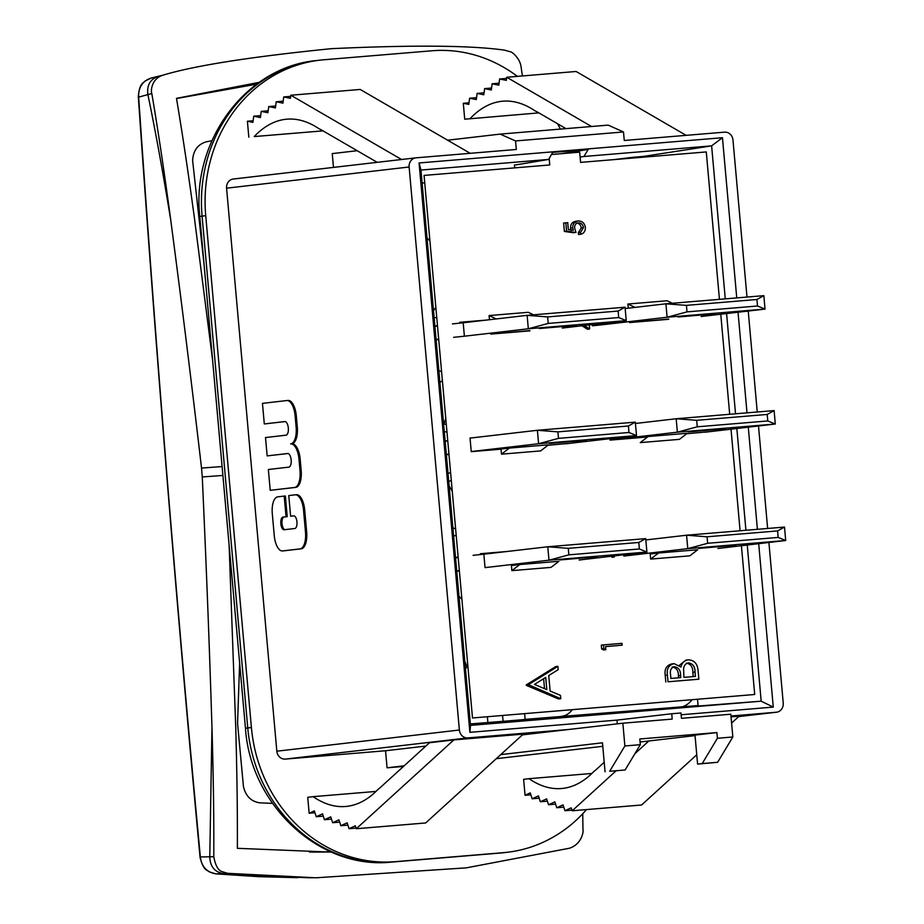 <?xml version="1.0" encoding="UTF-8"?>
<svg xmlns="http://www.w3.org/2000/svg" width="924" height="924" viewBox="0 0 924 924"><rect width="100%" height="100%" fill="white"/><g stroke="black" fill="none" stroke-linecap="round" stroke-linejoin="round"><path stroke-width="1.39" d="M312.231 852.067L331.185 851.997M309.424 852.032L330.746 851.801M211.885 140.737L206.179 141.834C197.724 144.433 193.197 150.647 192.619 160.499L204.065 264.414L192.619 160.499C193.197 150.647 197.724 144.433 206.179 141.834L211.885 140.737M272.522 803.372L259.852 802.841C251.074 801.501 245.599 796.049 243.439 786.486C245.599 796.049 251.074 801.501 259.852 802.841L272.522 803.372M243.439 786.486L237.56 723.446L239.628 662.924M297.62 877.673L259.043 876.691L215.858 873.861A40169.329 10198.223 -84.1 0 0 223.088 873.526L308.524 877.742L215.731 873.85A8.57 3.719 95 0 1 215.592 873.827M211.989 727.5C213.19 772.014 213.987 808.061 213.791 856.71C215.384 865.476 218.168 870.454 222.164 871.667L227.616 873.319L223.088 873.526C214.495 871.933 210.06 866.342 209.783 856.791A43173.184 10826.092 103.8 0 1 200.358 856.941C201.571 866.62 206.745 872.256 215.858 873.861A8.57 3.719 95 0 1 215.731 873.85L209.413 871.944C207.207 869.877 203.511 870.939 200.092 857.587A8.57 2.333 175.1 0 1 200.358 856.941C177.154 611.422 155.567 345.541 138.658 97.124A8.57 2.056 175.6 0 1 138.3 96.57M151.247 78.032C142.492 80.977 138.3 87.341 138.658 97.124A43171.89 11252.946 67.4 0 1 147.898 94.606C146.685 85.285 150.185 79.187 158.362 76.299A40169.283 10425.284 -104.7 0 0 151.247 78.032L145.241 80.885C143.37 83.264 139.524 82.825 138.311 96.593C155.578 347.597 177.246 613.675 200.092 857.587M256.664 84.176L176.519 98.533M450.589 472.534A21.252 19.196 -96.6 0 1 448.024 473.434M444.294 431.647A21.252 19.196 -96.6 0 1 446.985 432.109M158.351 76.299L151.132 78.066M331.462 852.124L237.376 848.313C237.526 802.656 236.81 767.89 235.712 725.756M227.616 873.319L315.927 877.8L466.297 867.855L569.334 848.255C581.877 844.305 583.725 831.126 582.963 829.636L582.744 813.744M222.892 475.444L202.264 476.957C206.26 563.883 209.494 647.401 211.966 727.5L209.783 856.791L213.791 856.71M522.407 75.953L520.997 66.447C520.027 58.94 512.566 51.871 510.291 51.767L504.539 50.15C470.882 45.38 413.167 44.883 331.381 48.672C250.358 56.838 194.167 65.685 162.809 75.225C150.704 79.129 150.843 92.077 151.825 93.532C159.852 141.268 164.865 176.773 170.836 220.663C164.772 183.564 156.988 138.357 147.898 94.606L151.825 93.532M162.809 75.225L158.628 76.23M194.56 218.919C188.866 177.396 183.98 143.162 176.484 98.348L259.251 82.328M258.119 83.125L176.496 98.394M202.264 476.957L201.536 468.064C191.499 382.143 181.266 299.676 170.813 220.663M235.678 725.744L229.117 545.137M212.601 360.175L194.525 218.93M464.784 661.18L467.047 666.747M543.624 678.724L544.513 688.646M672.222 666.955C676.449 667.752 678.505 670.709 678.412 675.825L678.586 677.812M686.382 663.132C690.759 663.963 692.908 667.024 692.827 672.302L693.219 676.599M534.476 684.418L545.726 677.419L546.812 689.616L534.476 684.418M695.021 672.048L695.414 676.414L683.945 677.361L683.564 668.918C683.933 665.511 685.596 663.49 688.576 662.878C692.954 663.709 695.102 666.77 695.021 672.048L692.827 672.302M674.324 666.712L674.416 666.701C678.632 667.498 680.699 670.454 680.595 675.571L680.78 677.627L670.893 678.447L670.524 674.301C669.842 670.246 671.136 667.717 674.416 666.701L674.243 666.724M680.595 675.571L678.412 675.825M560.464 695.379L560.764 698.717L528.436 684.661L557.877 666.354L558.177 669.681L548.74 675.548L550.127 691.013L560.464 695.379M614.183 555.844L614.287 556.987L613.132 555.971M621.991 643.335L622.164 645.171L605.555 646.557L605.832 649.711L603.822 648.66L603.488 644.883L621.991 643.335M698.844 679.209L698.024 669.981C697.308 663.513 694.063 660.129 688.299 659.817C684.349 660.348 681.924 662.751 681 667.047L674.093 663.64C668.722 664.98 666.504 668.814 667.417 675.121L668.006 681.773L698.844 679.209L668.006 681.773M589.281 324.925L589.639 328.979L584.176 325.525M578.054 222.857L578.308 222.823C575.675 223.331 574.462 225.098 574.659 228.101L576.01 232.536L566.574 231.208L565.823 222.811L567.717 222.649L568.341 229.614L573.307 230.307L572.73 227.928C572.695 223.839 574.52 221.529 578.205 220.986C582.282 220.963 584.661 223.169 585.366 227.581C585.435 231.162 583.876 233.391 580.711 234.257L580.538 232.421L583.46 227.627C582.917 224.474 581.196 222.869 578.308 222.823L578.158 222.846M572.73 227.928L570.535 228.182C570.501 224.093 572.337 221.783 576.022 221.24L578.205 220.986M719.438 299.353L706.283 151.929L580.595 162.393L579.683 152.16L551.443 154.504M741.418 545.634L754.7 694.49L472.499 717.971L424.07 175.421L549.757 164.957L549.179 158.512M514.402 164.922L514.668 167.879M566.574 231.208L564.379 231.462L563.628 223.065L565.823 222.811M576.01 232.536L573.55 232.19M576.114 223.077C579.013 223.123 580.722 224.728 581.265 227.882L578.355 232.675L580.538 232.421M583.46 227.627L581.265 227.882M580.711 234.257L578.516 234.511L578.355 232.675M570.535 228.182L571.113 230.561M589.639 328.979L587.445 329.233L581.993 325.779M587.294 327.489L587.445 329.233M688.299 659.817L686.105 660.071L679.417 665.257M674.093 663.64L671.898 663.894C666.539 665.245 664.31 669.068 665.222 675.375L667.417 675.121M605.832 649.711L603.638 649.965L601.639 648.914L603.822 648.66M622.164 645.171L605.555 646.627M603.488 644.883L601.305 645.137L601.639 648.914M614.287 556.987L612.092 557.241L610.937 556.225M560.764 698.717L558.581 698.983L526.287 685.354L528.482 685.1M557.877 666.354L555.682 666.608L526.253 684.915L528.436 684.661M740.089 530.757L731.023 429.163M729.694 414.287L720.766 314.229M665.811 682.028L665.222 675.375M573.816 232.79L564.379 231.462M480.434 554.55L480.364 553.719L506.976 551.501M473.042 437.757L470.039 438.011L471.252 451.663L501.016 449.179M547.932 445.276L569.935 443.301M486.313 320.085L459.713 322.303L459.782 323.134M609.921 438.657L610.048 440.113L647.551 436.983M686.728 433.726L708.731 431.751M635.643 157.808A21.91 19.797 83.4 0 0 633.102 157.288L649.029 155.971L649.098 156.687M525.121 719.369L698.082 705.532L697.516 699.249M682.143 706.848A21.91 19.797 83.4 0 0 692.007 699.699M633.102 157.288L613.883 159.621M560.394 153.765L588.207 149.457L552.621 152.414L548.66 159.425L514.425 165.142M470.385 723.919L503.072 721.321L502.552 715.465M487.884 722.464L487.364 716.735M503.072 721.321L525.132 719.484L524.613 713.628M424.74 182.86L422.118 183.079M561.134 716.377A17.129 15.477 83.4 0 0 572.152 709.678M438.854 370.593A90.795 82.005 -96.6 0 1 441.591 371.702M456.156 534.869A90.795 82.005 -96.6 0 1 453.649 536.417M458.997 596.35A51.386 46.419 -96.6 0 1 461.896 599.272M467.821 665.58A51.386 46.419 -96.6 0 1 465.477 668.941M427.027 238.069A51.386 46.419 -96.6 0 1 429.926 240.991M435.839 307.288A51.386 46.419 -96.6 0 1 433.495 310.649M580.122 157.08L583.899 156.491L588.207 149.457M725.271 298.856L711.619 145.865L643.266 156.445M736.751 297.909L722.452 137.711L711.619 145.865L583.899 156.491M548.66 159.425L420.951 170.051L470.512 725.375L761.18 701.189L747.239 544.964M668.375 708.327L761.18 701.189L773.273 707.091L758.685 543.635M687.733 706.721L698.082 705.532M745.922 530.272L736.844 428.493M735.527 413.802L726.587 313.548M324.451 819.727L330.734 816.851L332.652 822.718L338.935 819.831L340.841 825.698L347.135 822.822L349.041 828.689L355.324 825.813L356.283 828.736L453.857 739.905L429.51 742.734L381.381 786.555A222.696 95.519 85.2 0 1 377.893 789.523A222.696 95.519 85.2 0 1 345.588 806.49A222.696 95.519 85.2 0 1 313.109 796.661L307.738 797.308L309.159 813.247L314.345 810.868L316.251 816.735L322.545 813.859L324.451 819.727L331.485 819.138M316.251 816.735L323.284 816.158M309.159 813.247L314.957 812.762M313.109 796.661L375.987 791.429M453.857 739.905L523.25 734.13L425.675 822.961L356.283 828.736M356.075 828.1L349.041 828.689M347.874 825.109L340.841 825.698M339.686 822.129L332.652 822.718M609.69 771.274L625.109 769.992L609.69 771.274L624.878 745.968L640.309 744.675L625.109 769.992M697.585 764.113L717.636 762.288L702.217 763.571L717.417 738.264L716.897 732.57L694.998 735.111L697.585 764.113L702.217 763.571M717.417 738.264L732.836 736.982L717.636 762.288M530.861 794.802L525.063 795.275L523.631 779.336L529.002 778.689A222.696 95.519 -94.8 0 0 561.48 788.53A222.696 95.519 -94.8 0 0 593.786 771.563A222.696 95.519 -94.8 0 0 597.285 768.583L604.204 762.277M529.002 778.689L591.88 773.457M539.189 798.186L532.155 798.775L530.237 792.908L525.063 795.275M547.378 801.177L540.344 801.755L538.438 795.899L532.155 798.775M696.754 754.769L641.579 805L572.187 810.775L571.228 807.842L564.945 810.718L563.028 804.85L556.745 807.738L554.839 801.87L548.544 804.746L546.638 798.879L540.344 801.755M548.544 804.746L555.578 804.157M556.745 807.738L563.779 807.149M564.945 810.718L571.979 810.14M484.061 92.827L477.131 93.405L476.299 99.596L469.623 98.221L468.791 104.4L463.294 103.269L464.726 119.208L538.865 112.878L464.726 119.208M591.545 126.507L506.722 77.258L506.306 80.353L499.63 78.979L498.798 85.158L492.134 83.784L491.302 89.975L484.626 88.6L483.795 94.779L477.131 93.405M476.553 97.644L469.623 98.221M469.011 102.795L463.294 103.269M565.996 128.632L538.75 112.82A222.696 95.519 -94.8 0 0 534.811 110.707A222.696 95.519 -94.8 0 0 502.818 101.201A222.696 95.519 -94.8 0 0 470.097 118.607M506.722 77.258L576.114 71.483L686.116 135.343M499.63 78.979L506.56 78.401M492.134 83.784L499.064 83.206M484.626 88.6L491.556 88.023M254.192 136.567L322.996 130.862L254.192 136.567A222.696 95.519 85.2 0 1 286.914 119.173A222.696 95.519 85.2 0 1 318.907 128.679A222.696 95.519 85.2 0 1 322.857 130.781L377.188 162.324M248.822 137.168L247.401 121.229L253.107 120.755M247.401 121.229L252.899 122.372L253.73 116.181L260.66 115.604M253.73 116.181L260.395 117.556L261.226 111.377L268.156 110.799M261.226 111.377L267.902 112.751L268.734 106.56L275.398 107.935L276.23 101.755L282.906 103.13L283.737 96.939L290.402 98.325L290.817 95.23L360.221 89.455L470.212 153.315M275.664 105.983L268.734 106.56M283.16 101.178L276.23 101.755M290.667 96.362L283.737 96.939M732.836 736.982L730.803 714.217L681.45 718.329L680.976 712.981L671.725 713.744L672.198 719.091L622.857 723.203L522.453 734.857M757.403 529.325L748.29 427.165M747.008 412.843L738.033 312.22M722.452 137.711L419.08 162.959L420.951 170.051M419.08 162.959L469.889 732.339L470.512 725.375M681.138 714.76L773.273 707.091M469.889 732.339L616.955 720.108L671.725 713.744M617.29 723.85L616.955 720.108M500.75 754.619L602.471 742.804L605.058 771.817M716.897 732.57L639.801 738.981L640.309 744.675M624.878 745.968L622.857 723.203M731.589 723.053L739.154 716.169L731.034 716.839M572.187 810.775L615.973 770.905M634.904 753.672L648.856 740.967M623.504 131.959L608.142 125.121L500.184 134.107L515.557 140.945L623.504 131.959L624.266 140.494L724.508 132.155A8.57 7.739 83.4 0 1 732.975 140.044L746.985 297.054M401.536 159.494L290.817 95.23M425.849 746.072L385.539 750.75L285.297 759.089L467.844 737.906L568.087 729.556M730.965 716.008L776.276 712.231L738.669 716.597L776.495 712.219A8.57 7.739 -96.6 0 1 776.276 712.231M768.895 542.446L783.229 703.06A8.57 7.739 -96.6 0 1 776.495 712.219M767.636 528.47L758.5 425.976M757.241 411.988L748.232 311.042M233.529 179.002A8.57 7.739 83.4 0 0 233.298 179.025L415.846 157.842A8.57 7.739 83.4 0 1 416.077 157.819L516.32 149.469L515.557 140.945M415.846 157.842A8.57 7.739 83.4 0 0 409.124 166.99L226.576 188.184L276.83 751.2L459.378 730.018L409.124 166.99M467.844 737.906A8.57 7.739 -96.6 0 1 459.378 730.018M404.146 765.834L387.064 767.809L385.539 750.75M387.064 767.809L403.465 766.446M695.044 735.608L640.066 741.995M602.783 746.315L496.292 758.685M500.184 134.107L447.643 140.205M357.184 150.704L332.247 153.603L333.472 167.406M233.298 179.025A8.57 7.739 83.4 0 0 226.576 188.184M285.297 759.089A8.57 7.739 -96.6 0 1 276.83 751.2M455.624 528.978L452.876 527.754M439.916 382.501L442.388 380.665M517.371 76.38A145.611 131.52 83.4 0 0 431.82 50.785L323.862 59.771A145.611 131.52 83.4 0 0 320.016 60.152A145.611 131.52 83.4 0 0 205.729 215.696L251.409 727.534A145.611 131.52 83.4 0 0 395.437 861.653L503.384 852.667A145.611 131.52 83.4 0 0 507.23 852.286A145.611 131.52 83.4 0 0 586.521 809.586M560.36 129.106A145.611 131.52 83.4 0 0 557.634 123.781M449.145 485.909L452.263 491.337M445.761 418.468L443.936 423.897M628.401 425.999L557.9 431.866L558.477 438.357L628.978 432.49L636.509 435.574L635.308 422.141L628.401 425.999L628.978 432.49M471.24 451.536L538.588 443.728L558.477 438.357M557.9 431.866L537.387 430.284L538.588 443.728L636.509 435.574L566.169 443.763M501.004 449.052L501.466 454.169L509.355 448.082L501.004 449.052M509.355 448.082L548.521 444.825L540.632 450.9L501.466 454.169M635.308 422.141L537.387 430.284L470.039 438.103M446.327 454.354L448.937 454.077M446.997 454.354L446.327 454.412L446.997 454.354M448.983 454.504L446.361 454.724M549.514 443.485L586.648 440.274L549.514 443.485M445.16 441.291L447.782 441.071M445.125 440.91L447.747 440.644M638.796 542.469L568.295 548.336L568.872 554.839L639.373 548.971L646.904 552.044L645.703 538.611L638.796 542.469L639.373 548.971M568.295 548.336L547.782 546.765L483.841 554.181L485.042 567.625L548.983 560.198L568.872 554.839M645.703 538.611L547.782 546.765L548.983 560.198L646.904 552.044L579.129 560.025M511.399 565.523L511.861 570.639L519.75 564.552L511.399 565.523M519.75 564.552L558.916 561.295L551.027 567.382L511.861 570.639M483.841 554.181L473.076 555.324M459.344 570.558L456.722 570.836M459.378 570.951L456.745 571.159M559.909 559.956L597.043 556.756L559.909 559.956M458.142 557.126L455.52 557.403M455.555 557.796L458.177 557.576M548.221 323.423L618.722 317.556L618.144 311.053L547.632 316.92L527.13 315.35L528.32 328.782L548.221 323.423L547.632 316.92M434.13 317.775L436.763 317.556M453.626 337.341L464.391 336.209L463.19 322.776L527.13 315.35L625.051 307.207L618.144 311.053M496.246 318.93L489.096 315.569L528.262 312.3L533.587 314.818M489.466 319.727L489.096 315.569M452.425 323.908L463.19 322.776M464.391 336.209L528.32 328.782L626.253 320.64L562.312 328.055M618.722 317.556L626.253 320.64L625.051 307.207M529.914 330.85L490.748 334.107L529.891 330.584M434.869 325.987L437.491 325.71M436.07 339.431L438.681 339.154M438.727 339.605L436.105 339.813M539.258 328.54L576.391 325.34L539.258 328.54M777.592 530.919L707.079 536.786L707.657 543.289L778.17 537.422L785.7 540.505L784.499 527.061L777.592 530.919L778.17 537.422M623.723 554.735L623.839 556.075L687.768 548.648L707.657 543.289M707.079 536.786L686.567 535.215L687.768 548.648L785.7 540.505L717.925 548.475M650.196 553.973L650.646 559.089L658.535 553.002L650.196 553.973M658.535 553.002L697.712 549.745L689.824 555.832L650.646 559.089M784.499 527.061L686.567 535.215L645.818 539.939M698.706 548.406L735.839 545.206L698.706 548.406M767.197 414.449L696.684 420.316L697.262 426.807L767.775 420.951L775.305 424.024L774.104 410.591L767.197 414.449L767.775 420.951M610.036 439.986L677.373 432.178L697.262 426.807M696.684 420.316L676.172 418.745L677.373 432.178L775.305 424.024L704.966 432.213M648.14 436.532L687.317 433.275L679.429 439.35L640.251 442.619L648.14 436.532L639.801 437.502L647.747 436.844M774.104 410.591L676.172 418.745L635.423 423.469M688.311 431.935L725.444 428.724L688.311 431.935M687.006 311.873L757.518 306.006L756.929 299.503L686.428 305.37L665.915 303.8L667.116 317.232L687.006 311.873L686.428 305.37M625.167 308.535L665.915 303.8L763.848 295.657L756.929 299.503M635.042 307.38L627.881 304.019L667.059 300.75L672.383 303.268M628.251 308.177L627.881 304.019M592.411 325.791L603.187 324.659L603.06 323.331M603.187 324.659L667.116 317.232L765.037 309.09L701.108 316.505M757.518 306.006L765.037 309.09L763.848 295.657M668.71 319.3L629.544 322.568L668.687 319.034M583.714 326.865L585.932 326.634M586.936 327.269L584.649 327.454M678.054 317.001L715.176 313.79L678.054 317.001M287.953 453.522L267.151 455.89L287.641 453.511A6.838 2.934 85.2 0 1 287.687 453.511A6.838 2.934 85.2 0 1 291.164 460.037A6.838 2.934 85.2 0 1 288.854 467.128L268.364 469.507L270.212 490.309L295.749 487.387A16.112 6.907 -94.8 0 0 301.178 470.535L300.161 459.055A16.112 6.907 -94.8 0 0 291.949 443.797A16.112 6.907 -94.8 0 0 291.857 443.809A16.112 6.907 -94.8 0 0 297.309 427.177L296.292 415.708A16.112 6.907 -94.8 0 0 288.08 400.438A16.112 6.907 -94.8 0 0 287.988 400.45L287.006 400.531M270.212 490.309L294.571 487.479A16.112 6.907 -94.8 0 0 300.011 470.628L298.983 459.159A16.112 6.907 -94.8 0 0 290.783 443.89A16.112 6.907 -94.8 0 0 290.679 443.901A16.112 6.907 -94.8 0 0 296.142 427.281L295.114 415.8A16.112 6.907 -94.8 0 0 286.914 400.542A16.112 6.907 -94.8 0 0 286.81 400.542L262.462 403.372L264.299 423.954L284.788 421.575A6.838 2.934 85.2 0 1 284.835 421.575A6.838 2.934 85.2 0 1 288.323 428.089A6.838 2.934 85.2 0 1 286.013 435.181L265.511 437.56L267.151 455.89M264.299 423.954L285.1 421.575M297.309 427.177L296.142 427.281M291.857 443.809L290.875 443.89M284.985 529.648A6.353 2.726 85.2 0 1 281.982 523.296A6.353 2.726 85.2 0 1 284.153 517.001L287.214 516.643L286.047 516.747L284.199 496.096L277.743 496.846A16.112 6.907 -94.8 0 0 272.303 513.698L274.266 535.677A16.112 6.907 -94.8 0 0 282.467 550.947A16.112 6.907 -94.8 0 0 282.571 550.935L300.057 548.902A16.112 6.907 -94.8 0 0 305.486 532.062L303.522 510.071A16.112 6.907 -94.8 0 0 295.322 494.814A16.112 6.907 -94.8 0 0 295.23 494.825L288.762 495.576L290.61 516.216L293.67 515.858A6.353 2.726 85.2 0 1 293.716 515.858A6.353 2.726 85.2 0 1 296.951 521.91A6.353 2.726 85.2 0 1 294.802 528.505L284.107 529.752A6.353 2.726 85.2 0 1 284.072 529.752A6.353 2.726 85.2 0 1 280.827 523.689A6.353 2.726 85.2 0 1 282.975 517.093L286.047 516.747M290.61 516.216L293.971 515.858M283.553 550.854A16.112 6.907 -94.8 0 0 283.645 550.843A16.112 6.907 -94.8 0 0 283.749 550.831L301.224 548.81A16.112 6.907 -94.8 0 0 306.664 531.958L304.701 509.979A16.112 6.907 -94.8 0 0 296.5 494.71A16.112 6.907 -94.8 0 0 296.396 494.721L295.414 494.802M287.214 516.643L285.377 496.003L284.199 496.096M222.095 466.551L201.536 468.064M503.384 852.667L395.437 861.653M251.409 727.534L247.759 727.962L202.079 216.124L205.729 215.696M245.461 728.297C250.427 805.197 319.716 869.911 391.637 862.092A23.978 10.291 -94.8 0 0 391.788 862.069A145.611 131.52 -96.6 0 1 247.759 727.962L245.461 728.297L199.78 216.459L202.079 216.124A145.611 131.52 -96.6 0 1 316.366 60.568L320.016 60.152M507.23 852.286L503.58 852.713A145.611 131.52 -96.6 0 1 499.734 853.095A23.978 10.291 85.2 0 1 499.584 853.106A23.978 10.291 85.2 0 1 499.445 853.118M434.892 326.322L437.526 326.103L434.892 326.322M301.178 470.535L300.011 470.628M295.749 487.387L294.571 487.479M296.292 415.708L295.114 415.8M300.161 459.055L298.983 459.159M284.153 517.001L282.975 517.093M304.701 509.979L303.522 510.071M306.664 531.958L305.486 532.062M301.224 548.81L300.057 548.902M283.749 550.831L282.571 550.935M443.601 423.839L446.304 424.463M448.741 481.462L451.293 480.376M317.486 852.113L312.358 852.067M312.404 877.765L308.293 877.742M199.78 216.459C191.28 141.349 245.715 67.025 316.366 60.568M391.637 862.092L500.843 852.991M288.08 400.438L286.914 400.542M291.949 443.797L290.783 443.89M296.5 494.71L295.322 494.814M283.645 550.843L282.467 550.947"/></g></svg>
